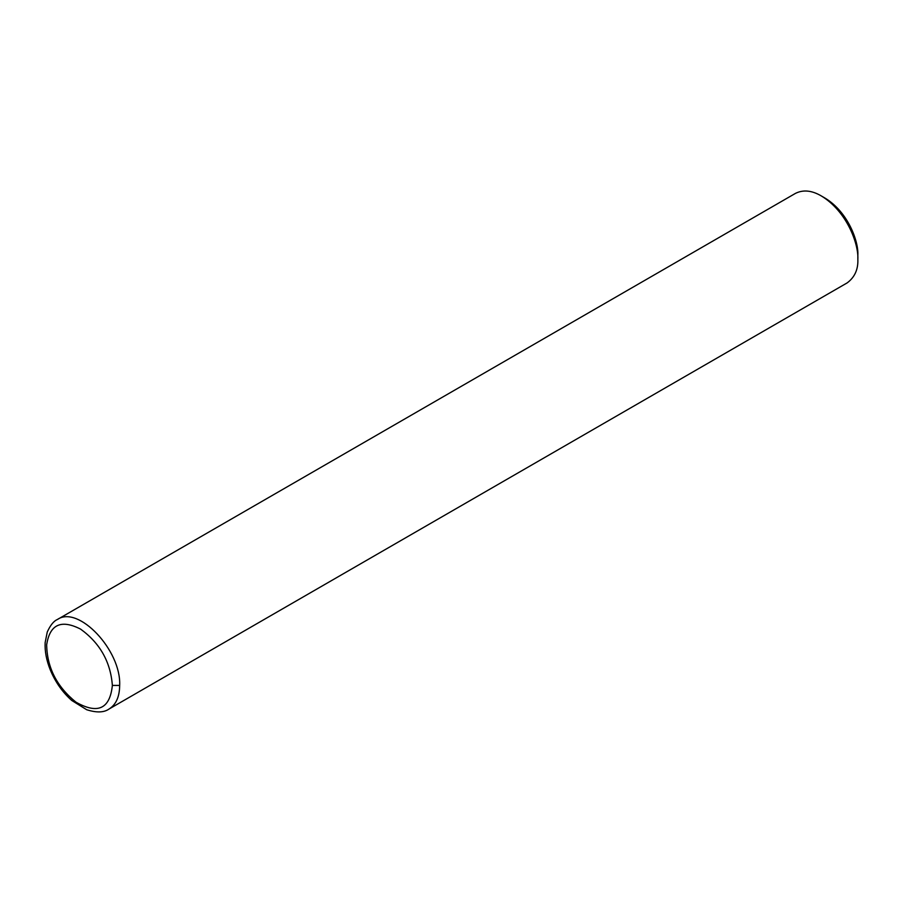 <?xml version="1.0" encoding="UTF-8"?>
<svg xmlns="http://www.w3.org/2000/svg" width="903" height="903" viewBox="0 0 903 903"><rect width="100%" height="100%" fill="white"/><g stroke="black" fill="none" stroke-linecap="round" stroke-linejoin="round"><path stroke-width="1.35" d="M119.67 685.422C121.352 650.318 78.324 604.818 57.374 619.514L795.464 193.377C803.185 189.528 811.797 190.375 821.312 195.94C847.127 211.539 858.719 244.261 857.85 259.24C858.279 269.421 854.701 277.3 847.149 282.899L109.105 708.99C116.013 704.656 119.535 696.8 119.67 685.422L112.367 685.422C110.572 661.944 99.996 643.184 80.638 629.143C61.144 619.176 49.823 624.391 46.663 644.81C47.08 667.577 56.855 686.709 75.987 702.184C97.772 714.51 109.895 708.911 112.367 685.422M821.312 195.94L824.958 198.05C848.199 212.092 858.64 241.541 857.85 255.018L857.85 259.24M57.374 619.514C53.751 621.016 50.387 625.181 47.261 631.998L45.15 642.575C44.71 651.289 46.459 660.465 50.376 670.105C55.433 682.216 62.567 692.341 71.777 700.48L86.654 709.713C96.542 712.862 104.014 712.614 109.105 708.99"/></g></svg>
